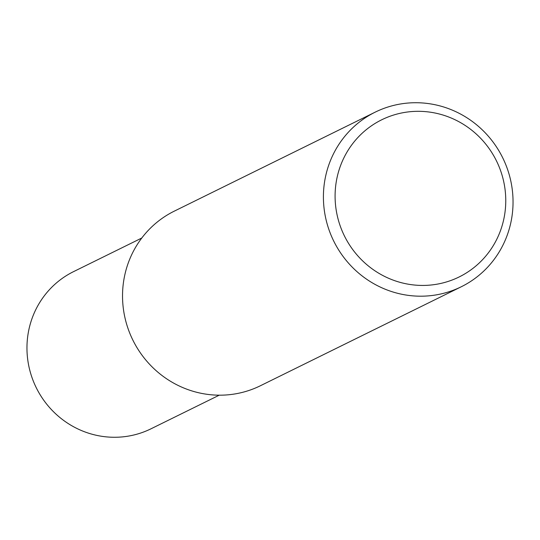 <?xml version="1.0" encoding="UTF-8"?>
<svg xmlns="http://www.w3.org/2000/svg" width="540" height="540" viewBox="0 0 540 540"><rect width="100%" height="100%" fill="white"/><g stroke="black" fill="none" stroke-linecap="round" stroke-linejoin="round"><path stroke-width="0.81" d="M328.354 227.894A97.342 94.196 63.8 0 0 461.255 286.774A97.342 94.196 63.8 0 0 508.1 171.025A97.342 94.196 63.8 0 0 375.199 112.144A97.342 94.196 63.8 0 0 328.354 227.894M501.316 172.787A87.608 84.78 -116.2 0 1 447.626 281.59A87.608 84.78 -116.2 0 1 339.538 223.965A87.608 84.78 -116.2 0 1 393.228 115.162A87.608 84.78 -116.2 0 1 501.316 172.787M461.255 286.774L260.375 385.763A97.342 94.196 -116.2 0 1 127.474 326.882A97.342 94.196 -116.2 0 1 174.326 211.126L375.199 112.144M141.797 238.012L73.575 271.627A87.608 84.78 63.8 0 0 31.408 375.806A87.608 84.78 63.8 0 0 151.018 428.794L219.247 395.179"/></g></svg>

